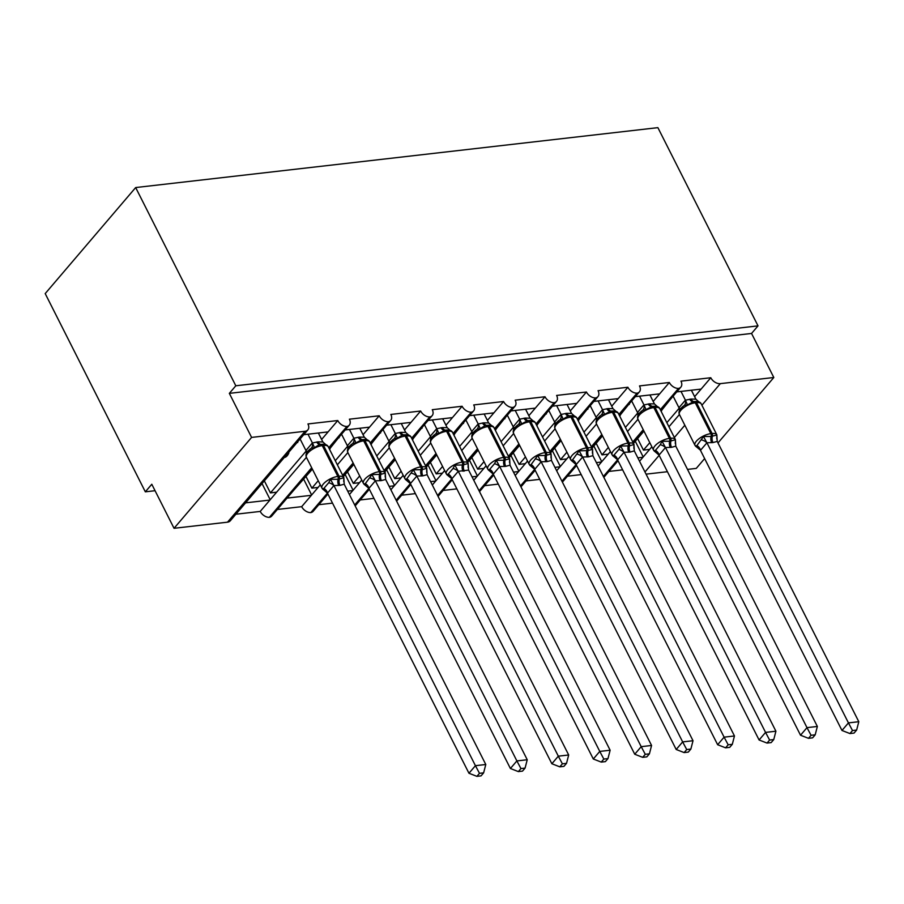 <?xml version="1.0" encoding="UTF-8"?>
<svg xmlns="http://www.w3.org/2000/svg" width="904" height="904" viewBox="0 0 904 904"><rect width="100%" height="100%" fill="white"/><g stroke="black" fill="none" stroke-linecap="round" stroke-linejoin="round"><path stroke-width="1.36" d="M676.768 391.895L701.097 389.104L710.793 377.736A8.057 5.401 -139.5 0 0 720.341 383.635L773.813 377.499L751.552 333.452L758.015 325.869L657.886 127.645L135.668 187.557L45.2 293.597L145.329 491.821L155.059 490.714M328.751 447.751L346.91 426.462A8.057 5.401 -139.5 0 1 337.78 420.529L328.084 431.897L303.755 434.688M337.78 420.529L307.936 423.953A8.057 5.401 40.5 0 1 307.846 429.897L230.294 520.783A8.057 5.401 40.5 0 1 227.514 522.173L174.043 528.298L251.594 437.412L229.345 393.364L751.552 333.452M306.162 451.017L270.432 492.895L276.647 492.183L260.228 511.427L235.91 514.218M320.253 444.519L320.536 444.474A2.689 1.684 83.5 0 1 320.671 444.452A2.689 1.684 83.5 0 1 322.265 445.593A11.537 4.543 153.2 0 0 307.801 453.13A11.537 4.543 153.2 0 0 306.411 457.311L276.647 492.183M264.589 481.335L270.432 492.895M288.839 452.927A11.808 7.435 83.5 0 1 285.065 457.345M269.923 500.059L245.594 502.85M370.199 442.994L388.358 421.705A8.057 5.401 -139.5 0 1 379.228 415.783L369.533 427.14L345.204 429.931M379.228 415.783L349.385 419.196A8.057 5.401 40.5 0 1 349.294 425.14L329.214 448.666M347.611 446.26L335.294 460.701M318.219 480.702L311.88 488.149L318.095 487.437L301.676 506.669L277.347 509.46M361.702 439.762L355.916 442.892L352.696 443.468L349.272 446.395C347.464 448.689 346.989 450.746 347.859 452.565L363.431 483.391A11.537 4.543 -26.8 0 1 364.82 479.21A11.537 4.543 -26.8 0 1 379.284 471.673L380.527 471.538A11.537 4.543 -26.8 0 1 385.273 472.848L369.702 442.011A11.537 4.543 153.2 0 0 364.956 440.7A2.689 1.684 -96.5 0 0 363.363 439.547L361.984 439.717A2.689 1.684 83.5 0 1 362.12 439.694A2.689 1.684 83.5 0 1 363.713 440.847A11.537 4.543 153.2 0 0 349.249 448.384A11.537 4.543 153.2 0 0 347.859 452.565L337.373 464.825M320.31 484.826L318.095 487.437M306.038 476.589L311.88 488.149M330.276 448.169A11.808 7.435 83.5 0 1 329.644 449.514M311.371 495.313L287.043 498.104M411.636 438.237L429.807 416.947A8.057 5.401 -139.5 0 1 420.665 411.026L410.981 422.383L386.652 425.174M420.665 411.026L390.833 414.45A8.057 5.401 40.5 0 1 390.731 420.383L370.663 443.921M389.059 441.502L376.742 455.944M359.668 475.945L353.317 483.391L359.532 482.679L349.419 494.533M403.15 435.005L403.433 434.96A2.689 1.684 83.5 0 1 403.557 434.937A2.689 1.684 83.5 0 1 405.161 436.09A11.537 4.543 153.2 0 0 390.686 443.627A11.537 4.543 153.2 0 0 389.296 447.808L378.821 460.068M361.758 480.08L359.532 482.679M347.475 471.831L353.317 483.391M371.725 443.412A11.808 7.435 83.5 0 1 371.092 444.757M352.82 490.556L347.712 491.143M332.514 503.132L318.796 504.703M453.085 433.479L471.244 412.19A8.057 5.401 -139.5 0 1 462.113 406.269L452.418 417.625L428.101 420.416M462.113 406.269L432.27 409.693A8.057 5.401 40.5 0 1 432.18 415.625L412.111 439.163M430.496 436.756L418.179 451.186M401.116 471.187L394.765 478.634L400.981 477.922L390.867 489.776M430.745 443.039L420.27 455.311M403.195 475.323L400.981 477.922M388.923 467.074L394.765 478.634M413.173 438.655A11.808 7.435 83.5 0 1 412.529 440.011M394.257 485.798L389.149 486.386M373.962 498.375L360.244 499.946M494.533 428.722L512.692 407.444A8.057 5.401 -139.5 0 1 503.562 401.512L493.866 412.879L469.538 415.671M503.562 401.512L473.719 404.935A8.057 5.401 40.5 0 1 473.628 410.879L453.548 434.406M471.944 431.999L459.627 446.429M442.564 466.441L436.214 473.877L442.429 473.165L432.315 485.019M486.036 425.501L486.318 425.445A2.689 1.684 83.5 0 1 486.454 425.422A2.689 1.684 83.5 0 1 488.047 426.575A11.537 4.543 153.2 0 0 473.583 434.112A11.537 4.543 153.2 0 0 472.193 438.293L461.718 450.565M444.644 470.566L442.429 473.165M430.372 462.317L436.214 473.877M454.622 433.897A11.808 7.435 83.5 0 1 453.977 435.253M435.705 481.041L430.598 481.629M415.411 493.618L401.692 495.2M535.982 423.976L554.141 402.687A8.057 5.401 -139.5 0 1 545.01 396.754L535.315 408.122L510.986 410.913M545.01 396.754L515.167 400.178A8.057 5.401 40.5 0 1 515.077 406.122L494.996 429.649M513.393 427.242L501.076 441.683M484.002 461.684L477.662 469.131L483.877 468.408L473.764 480.273M527.484 420.744L521.698 423.863L518.478 424.451L515.054 427.377C513.246 429.671 512.771 431.728 513.641 433.536L529.213 464.373A11.537 4.543 -26.8 0 1 530.603 460.192A11.537 4.543 -26.8 0 1 545.067 452.655L546.31 452.52A11.537 4.543 -26.8 0 1 551.056 453.831L535.484 422.993A11.537 4.543 153.2 0 0 530.738 421.682A2.689 1.684 -96.5 0 0 529.145 420.529L527.766 420.699A2.689 1.684 83.5 0 1 527.902 420.676A2.689 1.684 83.5 0 1 529.495 421.829A11.537 4.543 153.2 0 0 515.031 429.355A11.537 4.543 153.2 0 0 513.641 433.536L503.155 445.808M486.092 465.809L483.877 468.408M471.82 457.56L477.662 469.131M496.059 429.151A11.808 7.435 83.5 0 1 495.426 430.496M477.154 476.295L472.046 476.871M456.848 488.872L443.129 490.443M577.419 419.219L595.589 397.929A8.057 5.401 -139.5 0 1 586.447 392.008L576.763 403.365L552.434 406.156M586.447 392.008L556.615 395.432A8.057 5.401 40.5 0 1 556.514 401.365L536.445 424.891M554.841 422.484L542.524 436.926M525.45 456.927L519.099 464.373L525.314 463.662L515.201 475.515M568.932 415.987L569.215 415.942A2.689 1.684 83.5 0 1 569.339 415.919A2.689 1.684 83.5 0 1 570.944 417.072A11.537 4.543 153.2 0 0 556.468 424.609A11.537 4.543 153.2 0 0 555.079 428.79L544.603 441.05M527.54 461.063L525.314 463.662M513.257 452.814L519.099 464.373M537.507 424.394A11.808 7.435 83.5 0 1 536.874 425.739M518.602 471.538L513.495 472.125M498.296 484.115L484.578 485.685M618.867 414.461L637.026 393.172A8.057 5.401 -139.5 0 1 627.896 387.251L618.2 398.607L593.883 401.399M627.896 387.251L598.052 390.675A8.057 5.401 40.5 0 1 597.962 396.607L577.893 420.145M596.278 417.727L583.961 432.168M566.898 452.169L560.548 459.616L566.763 458.904L556.649 470.758M610.381 411.241L604.584 414.36L601.363 414.936L597.951 417.874C596.143 420.157 595.668 422.213 596.527 424.032L612.11 454.87A11.537 4.543 -26.8 0 1 613.5 450.689A11.537 4.543 -26.8 0 1 627.964 443.152L629.207 443.005A11.537 4.543 -26.8 0 1 633.953 444.316L618.37 413.478A11.537 4.543 153.2 0 0 613.635 412.167A2.689 1.684 -96.5 0 0 612.031 411.015L610.663 411.184A2.689 1.684 83.5 0 1 610.788 411.162A2.689 1.684 83.5 0 1 612.392 412.314A11.537 4.543 153.2 0 0 597.917 419.851A11.537 4.543 153.2 0 0 596.527 424.032L586.052 436.293M568.978 456.305L566.763 458.904M554.706 448.056L560.548 459.616M578.955 419.637A11.808 7.435 83.5 0 1 578.311 420.981M560.039 466.78L554.932 467.368M539.744 479.357L526.026 480.928M660.315 409.704L678.475 388.426A8.057 5.401 -139.5 0 1 669.344 382.494L659.649 393.861L635.32 396.641M669.344 382.494L639.501 385.918A8.057 5.401 40.5 0 1 639.41 391.861L619.33 415.388M637.727 412.981L625.41 427.411M608.347 447.423L601.996 454.859L608.211 454.147L598.098 466.001M637.964 419.264L627.5 431.547M610.426 451.548L608.211 454.147M596.154 443.299L601.996 454.859M620.404 414.879A11.808 7.435 83.5 0 1 619.76 416.236M601.488 462.023L596.38 462.611M581.193 474.6L567.475 476.182M252.318 494.974L297.506 442.011M297.043 442.564L297.744 442.485M293.766 490.217L312.388 469.142M329.452 449.141L338.955 437.265M338.48 437.807L339.181 437.728M343.362 476.668L353.826 464.385M370.9 444.384L380.392 432.507M379.929 433.05L380.629 432.971M384.799 471.911L395.274 459.627M412.348 439.626L421.84 427.75M421.377 428.293L422.078 428.213M426.247 467.153L436.722 454.881M453.785 434.869L463.289 422.993M462.825 423.547L463.526 423.467M467.696 462.396L478.171 450.124M495.234 430.112L504.737 418.247M504.262 418.789L504.963 418.71M509.144 457.639L519.608 445.367M536.682 425.366L546.174 413.49M545.711 414.032L546.411 413.953M550.581 452.893L561.056 440.61M578.131 420.609L587.623 408.732M587.159 409.275L587.86 409.196M592.03 448.135L602.505 435.864M619.568 415.851L629.071 403.975M628.608 404.529L629.308 404.438M710.793 377.736L680.949 381.16A8.057 5.401 40.5 0 1 680.859 387.104L660.779 410.631M679.175 408.224L666.858 422.654M649.784 442.666L643.445 450.102L649.66 449.39L639.546 461.255M679.412 414.507L668.937 426.79M651.874 446.791L649.66 449.39M637.602 438.542L643.445 450.102M661.841 410.133A11.808 7.435 83.5 0 1 661.208 411.478M642.936 457.266L637.828 457.853M622.63 469.854L608.912 471.425M633.478 443.378L643.953 431.106M661.016 411.094L670.045 399.771M251.594 437.412L305.055 431.276A8.057 5.401 40.5 0 0 307.846 429.897M346.91 426.462A8.057 5.401 40.5 0 0 349.294 425.14M388.358 421.705A8.057 5.401 40.5 0 0 390.731 420.383M429.807 416.947A8.057 5.401 40.5 0 0 432.18 415.625M471.244 412.19A8.057 5.401 40.5 0 0 473.628 410.879M512.692 407.444A8.057 5.401 40.5 0 0 515.077 406.122M554.141 402.687A8.057 5.401 40.5 0 0 556.514 401.365M595.589 397.929A8.057 5.401 40.5 0 0 597.962 396.607M637.026 393.172A8.057 5.401 40.5 0 0 639.41 391.861M678.475 388.426A8.057 5.401 40.5 0 0 680.859 387.104M145.329 491.821L151.793 484.25L174.043 528.298M646.055 474.148L667.423 471.707M687.503 469.402L696.261 468.396L704.634 458.577M301.676 506.669A8.057 5.401 -139.5 0 0 310.806 512.602A8.057 5.401 40.5 0 0 313.191 511.28L327.915 494.025M260.228 511.427A8.057 5.401 -139.5 0 0 269.369 517.348A8.057 5.401 40.5 0 0 271.742 516.037L312.151 468.679M603.375 476.453L617.568 459.82M632.777 441.988L643.241 429.716M773.813 377.499L717.979 442.937M229.345 393.364L235.808 385.782L758.015 325.869M135.668 187.557L235.808 385.782M643.207 456.949L635.286 441.254M701.097 389.104L694.622 396.686M601.77 461.707L593.838 446.011M560.322 466.453L552.389 450.768M518.873 471.21L510.952 455.526M477.425 475.967L469.504 460.272M435.988 480.725L428.055 465.029M394.539 485.471L386.607 469.786M353.091 490.228L345.17 474.543M311.643 494.985L303.721 479.301M270.206 499.742L262.273 484.047M659.649 393.861L653.174 401.444L649.953 394.969M561.926 481.21L576.119 464.566M591.329 446.745L601.804 434.474M618.2 398.607L611.737 406.201M520.478 485.956L534.671 469.323M549.881 451.503L560.356 439.22M576.763 403.365L570.288 410.947L567.057 404.483L571.543 413.444L574.447 416.055M479.041 490.714L493.234 474.08M508.432 456.249L518.907 443.977M535.315 408.122L528.84 415.704M437.592 495.471L451.785 478.837M466.995 461.006L477.459 448.734M493.866 412.879L487.392 420.462M396.144 500.228L410.337 483.583M425.547 465.763L436.022 453.492M452.418 417.625L445.954 425.219M354.696 504.974L368.888 488.341M384.098 470.521L394.573 458.238M410.981 422.383L404.506 429.976M310.806 512.602L327.451 493.098M342.65 475.278L353.125 462.995M369.533 427.14L363.058 434.722L359.826 428.247M269.369 517.348L311.677 467.752M328.084 431.897L321.609 439.48M694.645 396.653L691.39 390.212M611.759 406.167L608.505 399.726M528.863 415.671L525.608 409.229M487.425 420.428L484.171 413.987L488.657 422.948L491.561 425.569M445.977 425.185L442.723 418.744M404.529 429.942L401.274 423.501L405.76 432.462L408.664 435.073M321.643 439.446L318.389 433.005M692.238 401.896L693.684 401.658A2.689 1.684 83.5 0 1 695.278 402.8A11.537 4.543 153.2 0 0 680.814 410.337A11.537 4.543 153.2 0 0 679.424 414.518L694.995 445.356A11.537 4.543 -26.8 0 1 696.385 441.175A11.537 4.543 -26.8 0 1 710.849 433.637L712.092 433.502A11.537 4.543 -26.8 0 1 716.838 434.813L701.267 403.975A11.537 4.543 153.2 0 0 696.521 402.664A2.689 1.684 -96.5 0 0 694.927 401.512L693.684 401.658A2.689 1.684 83.5 0 0 693.549 401.681L687.481 404.845L684.26 405.421L681.13 408.111M849.918 733.562L854.065 733.087L856.642 730.059L852.506 730.534L849.918 733.562L841.974 730.466L700.374 450.147L695.413 446.011L696.848 445.638L703.493 436.542L711.132 436.474L716.861 435.016L716.849 438.225A5.91 3.074 23 0 0 716.793 438.282M841.974 730.466L848.438 722.895L706.939 442.779L700.476 450.35M852.506 730.534L848.438 722.895L858.8 721.708L717.211 441.389L712.973 442.564L706.939 442.779M691.357 390.223L695.888 399.172L698.781 401.794M679.469 411.049L678.994 407.659L685.356 400.201L690.995 399.048L695.888 399.172M673.118 396.178L678.96 407.738M680.994 391.409L685.424 400.167M687.481 404.845L685.514 400.37M703.493 436.542L706.838 442.576M696.069 446.632L695.413 446.011M716.861 435.016L717.211 441.389M858.8 721.708L856.642 730.059M650.79 406.653L652.236 406.404A2.689 1.684 83.5 0 1 653.829 407.557A11.537 4.543 153.2 0 0 639.365 415.094A11.537 4.543 153.2 0 0 637.975 419.275L653.547 450.113A11.537 4.543 -26.8 0 1 654.937 445.932A11.537 4.543 -26.8 0 1 669.412 438.395L670.655 438.248A11.537 4.543 -26.8 0 1 675.39 439.559L659.818 408.732A11.537 4.543 153.2 0 0 655.072 407.421A2.689 1.684 -96.5 0 0 653.479 406.269L652.236 406.404A2.689 1.684 83.5 0 0 652.1 406.427L646.032 409.602L642.812 410.179L639.682 412.868M808.47 738.319L812.617 737.845L815.193 734.816L811.057 735.291L808.47 738.319L800.526 735.223L659.039 455.107L653.965 450.768L655.411 450.395L660.259 444.711L662.044 441.299L669.683 441.231L675.412 439.762L675.401 442.971A5.91 3.074 23 0 0 675.344 443.028M800.526 735.223L806.989 727.641L665.491 447.525L659.039 455.107M811.057 735.291L806.989 727.641L817.352 726.454L675.763 446.147L671.525 447.322L665.491 447.525M649.908 394.969L654.439 403.93L657.344 406.54M638.032 415.806L637.546 412.405L643.908 404.958L649.547 403.805L654.439 403.93M631.67 400.935L637.512 412.495M639.546 396.167L643.976 404.924M646.032 409.602L644.066 405.128M662.044 441.299L665.389 447.333M654.62 451.378L653.965 450.768M675.412 439.762L675.763 446.147M817.352 726.454L815.193 734.816M600.222 415.727L598.233 417.625M767.033 743.077L771.168 742.591L773.756 739.574L769.609 740.048L767.033 743.077L759.089 739.981L617.489 459.661L612.516 455.526L613.963 455.153L618.811 449.469L620.596 446.056L629.478 445.841L633.964 444.519L633.964 447.729A5.91 3.074 23 0 0 633.896 447.785M759.089 739.981L765.552 732.398L624.054 452.282L617.59 459.865M769.609 740.048L765.552 732.398L775.914 731.212L634.314 450.893L630.077 452.068L624.054 452.282M608.46 399.726L612.991 408.687L615.895 411.297M596.583 420.563L596.109 417.162L602.459 409.715L608.098 408.563L612.991 408.687M590.222 405.681L596.064 417.252M598.098 400.913L602.527 409.681M604.584 414.36L602.629 409.874M620.596 446.056L623.952 452.09M613.172 456.136L612.516 455.526M633.964 444.519L634.314 450.893M775.914 731.212L773.756 739.574M567.927 416.145L563.147 419.117L559.926 419.693L556.785 422.383M725.584 747.823L729.72 747.348L732.308 744.32L728.161 744.794L725.584 747.823L717.64 744.726L576.142 464.611L571.079 460.283L572.514 459.91L579.159 450.813L588.029 450.599L592.527 449.277L592.515 452.486A5.91 3.074 23 0 0 592.448 452.542M717.64 744.726L724.104 737.155L582.605 457.04L576.142 464.611M728.161 744.794L724.104 737.155L734.466 735.969L592.866 455.65L588.64 456.825L582.605 457.04M555.135 425.321L554.66 421.919L561.011 414.461L566.661 413.32L571.543 413.444M548.773 410.439L554.615 422.01M556.661 405.67L561.079 414.427M563.147 419.117L561.181 414.631M579.159 450.813L582.504 456.848M571.735 460.893L571.079 460.283M592.527 449.277L592.866 455.65M734.466 735.969L732.308 744.32M517.337 425.23L515.348 427.14M684.136 752.58L688.283 752.105L690.859 749.077L686.724 749.552L684.136 752.58L676.192 749.484L534.693 469.368L529.631 465.029L531.066 464.656L537.711 455.571L545.349 455.492L551.078 454.034L551.067 457.243A5.91 3.074 23 0 0 551.011 457.3M676.192 749.484L682.656 741.913L541.157 461.797L534.693 469.368M686.724 749.552L682.656 741.913L693.018 740.726L551.429 460.407L547.191 461.582L541.157 461.797M525.574 409.241L530.106 418.202L532.998 420.812M513.687 430.067L513.212 426.677L519.574 419.219L525.213 418.066L530.106 418.202M507.336 415.196L513.178 426.767M515.212 410.427L519.642 419.185M521.698 423.863L519.732 419.388M537.711 455.571L541.055 461.594M530.286 465.65L529.631 465.029M551.078 454.034L551.429 460.407M693.018 740.726L690.859 749.077M485.041 425.66L480.25 428.62L477.029 429.197L473.899 431.886M642.687 757.337L646.835 756.863L649.411 753.834L645.275 754.309L642.687 757.337L634.744 754.241L493.256 474.125L488.183 469.786L489.629 469.413L494.477 463.729L496.262 460.317L503.901 460.249L509.63 458.791L509.619 461.989A5.91 3.074 23 0 0 509.562 462.057M634.744 754.241L641.207 746.67L499.709 466.554L493.256 474.125M645.275 754.309L641.207 746.67L651.569 745.472L509.98 465.164L505.743 466.34L499.709 466.554M472.25 434.824L471.764 431.423L478.126 423.976L483.764 422.823L488.657 422.948M465.888 419.953L471.73 431.513M473.764 415.185L478.193 423.942M480.25 428.62L478.284 424.145M496.262 460.317L499.607 466.351M488.838 470.408L488.183 469.786M509.63 458.791L509.98 465.164M651.569 745.472L649.411 753.834M444.598 430.259L445.005 430.18A2.689 1.684 83.5 0 1 446.61 431.332A11.537 4.543 153.2 0 0 432.135 438.869A11.537 4.543 153.2 0 0 430.745 443.05L446.327 473.888A11.537 4.543 -26.8 0 1 447.717 469.707A11.537 4.543 -26.8 0 1 462.181 462.17L463.424 462.023A11.537 4.543 -26.8 0 1 468.17 463.334L452.588 432.496A11.537 4.543 153.2 0 0 447.853 431.185A2.689 1.684 -96.5 0 0 446.248 430.044L445.005 430.18A2.689 1.684 83.5 0 0 444.881 430.202L438.802 433.378L435.581 433.954L432.451 436.643M601.25 762.095L605.386 761.62L607.974 758.592L603.827 759.066L601.25 762.095L593.306 758.998L451.706 478.679L446.734 474.543L448.181 474.171L453.028 468.487L454.814 465.074L462.452 465.006L468.182 463.537L468.182 466.746A5.91 3.074 23 0 0 468.114 466.803M593.306 758.998L599.77 751.416L458.271 471.3L451.808 478.883M603.827 759.066L599.77 751.416L610.132 750.23L468.634 470.114L458.271 471.3M442.677 418.744L447.209 427.705L450.113 430.315M430.801 439.581L430.327 436.18L436.677 428.733L442.316 427.581L447.209 427.705M424.439 424.699L430.281 436.27M432.315 419.931L436.745 428.699M438.802 433.378L436.847 428.891M454.814 465.074L458.17 471.108M447.39 475.154L446.734 474.543M468.182 463.537L468.532 469.922M610.132 750.23L607.974 758.592M402.144 435.174L397.364 438.135L394.144 438.711L391.003 441.401M559.802 766.841L563.938 766.366L566.525 763.349L562.378 763.823L559.802 766.841L551.858 763.744L410.359 483.629L405.297 479.301L406.732 478.928L413.377 469.831L422.247 469.617L426.744 468.295L426.733 471.504A5.91 3.074 23 0 0 426.665 471.56M551.858 763.744L558.322 756.173L416.823 476.058L410.359 483.629M562.378 763.823L558.322 756.173L568.684 754.987L427.083 474.668L422.857 475.843L416.823 476.058M389.353 444.339L388.878 440.937L395.229 433.479L400.879 432.338L405.76 432.462M382.991 429.456L388.833 441.028M390.878 424.688L395.297 433.457M397.364 438.135L395.398 433.649M413.377 469.831L416.721 475.866M405.952 479.911L405.297 479.301M426.744 468.295L427.083 474.668M568.684 754.987L566.525 763.349M351.554 444.248L349.565 446.158M518.354 771.598L522.501 771.123L525.077 768.095L520.941 768.569L518.354 771.598L510.41 768.502L368.911 488.386L363.849 484.058L365.284 483.685L371.928 474.589L380.81 474.374L385.296 473.052L385.285 476.261A5.91 3.074 23 0 0 385.228 476.318M510.41 768.502L516.873 760.931L375.375 480.815L368.911 488.386M520.941 768.569L516.873 760.931L527.235 759.744L385.646 479.425L381.409 480.6L375.375 480.815M359.792 428.259L364.323 437.22L367.216 439.83M347.904 449.085L347.43 445.695L353.792 438.237L359.43 437.084L364.323 437.22M341.554 434.214L347.396 445.785M349.43 429.445L353.859 438.203M355.916 442.892L353.95 438.406M371.928 474.589L375.273 480.612M364.504 484.668L363.849 484.058M385.296 473.052L385.646 479.425M527.235 759.744L525.077 768.095M319.259 444.678L314.468 447.638L311.247 448.214L308.117 450.904M476.905 776.355L481.052 775.881L483.629 772.852L479.493 773.327L476.905 776.355L468.961 773.259L327.474 493.143L322.4 488.804L323.847 488.431L328.694 482.747L330.48 479.335L338.119 479.267L343.848 477.809L343.836 481.018A5.91 3.074 23 0 0 343.78 481.075M468.961 773.259L475.425 765.688L333.926 485.572L327.474 493.143M479.493 773.327L475.425 765.688L485.787 764.501L344.198 484.182L339.96 485.358L333.926 485.572M318.344 433.016L322.875 441.966L325.779 444.587M306.467 453.842L305.981 450.452L312.343 442.994L317.982 441.841L322.875 441.966M300.105 438.971L305.947 450.531M307.981 434.202L312.411 442.96M314.468 447.638L312.501 443.163M330.48 479.335L333.825 485.369M323.056 489.426L322.4 488.804M343.848 477.809L344.198 484.182M485.787 764.501L483.629 772.852M305.055 431.276L227.514 522.173M720.341 383.635L701.911 405.241M684.836 425.253L674.361 437.525M659.163 455.345L644.959 471.99M712.973 442.564A5.91 3.718 -96.5 0 1 712.375 436.327A2.689 1.684 -96.5 0 0 712.092 433.502L696.521 402.664L695.278 402.8L710.849 433.637A2.689 1.684 83.5 0 1 711.132 436.474A5.91 3.718 -96.5 0 0 711.731 442.7M701.267 403.975C700.498 402.122 698.385 401.308 694.927 401.512A2.689 1.684 -96.5 0 0 694.792 401.534L693.809 401.647M689.752 399.195A5.91 3.718 -96.5 0 0 693.04 401.738M690.995 399.048A5.91 3.718 -96.5 0 0 694.159 401.602M684.26 405.421A5.91 4.475 63.6 0 0 685.356 400.201M679.977 409.523A5.91 3.074 23 0 0 678.994 407.659M706.905 442.87A5.91 3.074 23 0 0 701.696 439.954M700.543 450.316A5.91 4.475 63.6 0 0 696.848 445.638M671.525 447.322A5.91 3.718 -96.5 0 1 670.926 441.084A2.689 1.684 -96.5 0 0 670.655 438.248L655.072 407.421L653.829 407.557L669.412 438.395A2.689 1.684 83.5 0 1 669.683 441.231A5.91 3.718 -96.5 0 0 670.282 447.457M659.818 408.732C659.05 406.879 656.937 406.054 653.479 406.269A2.689 1.684 -96.5 0 0 653.343 406.291L652.36 406.404M648.304 403.952A5.91 3.718 -96.5 0 0 651.592 406.495M649.547 403.805A5.91 3.718 -96.5 0 0 652.722 406.348M642.812 410.179A5.91 4.475 63.6 0 0 643.908 404.958M638.529 414.281A5.91 3.074 23 0 0 637.546 412.405M665.457 447.616A5.91 3.074 23 0 0 660.259 444.711M659.095 455.074A5.91 4.475 63.6 0 0 655.411 450.395M630.077 452.068A5.91 3.718 -96.5 0 1 629.478 445.841A2.689 1.684 -96.5 0 0 629.207 443.005L613.635 412.167L612.392 412.314L627.964 443.152A2.689 1.684 83.5 0 1 628.235 445.977A5.91 3.718 -96.5 0 0 628.834 452.215M618.37 413.478C617.601 411.636 615.488 410.811 612.031 411.015A2.689 1.684 -96.5 0 0 611.906 411.037L610.923 411.15M606.855 408.698A5.91 3.718 -96.5 0 0 610.155 411.252M608.098 408.563A5.91 3.718 -96.5 0 0 611.274 411.105M601.363 414.936A5.91 4.475 63.6 0 0 602.459 409.715M597.092 419.027A5.91 3.074 23 0 0 596.109 417.162M624.009 452.373A5.91 3.074 23 0 0 618.811 449.469M617.658 459.831A5.91 4.475 63.6 0 0 613.963 455.153M558.785 420.484L556.502 422.62C554.694 424.914 554.22 426.97 555.079 428.79L570.661 459.616A11.537 4.543 -26.8 0 1 572.051 455.435A11.537 4.543 -26.8 0 1 586.515 447.909A2.689 1.684 83.5 0 1 586.786 450.734A5.91 3.718 -96.5 0 0 587.397 456.972M588.64 456.825A5.91 3.718 -96.5 0 1 588.029 450.599A2.689 1.684 -96.5 0 0 587.758 447.762A11.537 4.543 -26.8 0 1 592.504 449.073L576.933 418.236A11.537 4.543 153.2 0 0 572.187 416.925L570.944 417.072L586.515 447.909L587.758 447.762L572.187 416.925A2.689 1.684 -96.5 0 0 570.582 415.772A2.689 1.684 -96.5 0 0 570.458 415.795L569.475 415.908M565.418 413.456A5.91 3.718 -96.5 0 0 568.706 416.009M566.661 413.32A5.91 3.718 -96.5 0 0 569.825 415.863M559.926 419.693A5.91 4.475 63.6 0 0 561.011 414.461M555.644 423.784A5.91 3.074 23 0 0 554.66 421.919M582.571 457.13A5.91 3.074 23 0 0 577.362 454.226M576.21 464.577A5.91 4.475 63.6 0 0 572.514 459.91M547.191 461.582A5.91 3.718 -96.5 0 1 546.592 455.345A2.689 1.684 -96.5 0 0 546.31 452.52L530.738 421.682L529.495 421.829L545.067 452.655A2.689 1.684 83.5 0 1 545.349 455.492A5.91 3.718 -96.5 0 0 545.948 461.729M535.484 422.993C534.716 421.14 532.603 420.326 529.145 420.529A2.689 1.684 -96.5 0 0 529.009 420.552L528.026 420.665M523.97 418.213A5.91 3.718 -96.5 0 0 527.258 420.755M525.213 418.066A5.91 3.718 -96.5 0 0 528.377 420.62M518.478 424.451A5.91 4.475 63.6 0 0 519.574 419.219M514.195 428.541A5.91 3.074 23 0 0 513.212 426.677M541.123 461.887A5.91 3.074 23 0 0 535.914 458.972M534.761 469.334A5.91 4.475 63.6 0 0 531.066 464.656M475.888 429.988L473.617 432.135C471.798 434.428 471.323 436.474 472.193 438.293L487.764 469.131A11.537 4.543 -26.8 0 1 489.154 464.95A11.537 4.543 -26.8 0 1 503.63 457.413A2.689 1.684 83.5 0 1 503.901 460.249A5.91 3.718 -96.5 0 0 504.5 466.475M505.743 466.34A5.91 3.718 -96.5 0 1 505.144 460.102A2.689 1.684 -96.5 0 0 504.873 457.277A11.537 4.543 -26.8 0 1 509.607 458.577L494.036 427.75A11.537 4.543 153.2 0 0 489.29 426.439L488.047 426.575L503.63 457.413L504.873 457.277L489.29 426.439A2.689 1.684 -96.5 0 0 487.697 425.287A2.689 1.684 -96.5 0 0 487.561 425.309L486.578 425.422M482.521 422.97A5.91 3.718 -96.5 0 0 485.81 425.513M483.764 422.823A5.91 3.718 -96.5 0 0 486.94 425.377M477.029 429.197A5.91 4.475 63.6 0 0 478.126 423.976M472.747 433.298A5.91 3.074 23 0 0 471.764 431.423M499.675 466.633A5.91 3.074 23 0 0 494.477 463.729M493.313 474.091A5.91 4.475 63.6 0 0 489.629 469.413M464.294 471.086A5.91 3.718 -96.5 0 1 463.695 464.859A2.689 1.684 -96.5 0 0 463.424 462.023L447.853 431.185L446.61 431.332L462.181 462.17A2.689 1.684 83.5 0 1 462.452 465.006A5.91 3.718 -96.5 0 0 463.051 471.233M452.588 432.496C451.819 430.654 449.706 429.829 446.248 430.044A2.689 1.684 -96.5 0 0 446.124 430.067L445.141 430.18M441.073 427.728A5.91 3.718 -96.5 0 0 444.372 430.27M442.316 427.581A5.91 3.718 -96.5 0 0 445.491 430.123M435.581 433.954A5.91 4.475 63.6 0 0 436.677 428.733M431.31 438.056A5.91 3.074 23 0 0 430.327 436.18M458.226 471.391A5.91 3.074 23 0 0 453.028 468.487M451.876 478.849A5.91 4.475 63.6 0 0 448.181 474.171M393.003 439.502L390.72 441.649C388.912 443.932 388.437 445.988 389.296 447.808L404.879 478.645A11.537 4.543 -26.8 0 1 406.269 474.464A11.537 4.543 -26.8 0 1 420.733 466.927A2.689 1.684 83.5 0 1 421.004 469.752A5.91 3.718 -96.5 0 0 421.614 475.99M422.857 475.843A5.91 3.718 -96.5 0 1 422.247 469.617A2.689 1.684 -96.5 0 0 421.976 466.78A11.537 4.543 -26.8 0 1 426.722 468.091L411.15 437.253A11.537 4.543 153.2 0 0 406.404 435.943L405.161 436.09L420.733 466.927L421.976 466.78L406.404 435.943A2.689 1.684 -96.5 0 0 404.8 434.79A2.689 1.684 -96.5 0 0 404.676 434.813L403.692 434.926M399.636 432.474A5.91 3.718 -96.5 0 0 402.924 435.027M400.879 432.338A5.91 3.718 -96.5 0 0 404.043 434.88M394.144 438.711A5.91 4.475 63.6 0 0 395.229 433.479M389.861 442.802A5.91 3.074 23 0 0 388.878 440.937M416.789 476.148A5.91 3.074 23 0 0 411.58 473.244M410.427 483.606A5.91 4.475 63.6 0 0 406.732 478.928M381.409 480.6A5.91 3.718 -96.5 0 1 380.81 474.374A2.689 1.684 -96.5 0 0 380.527 471.538L364.956 440.7L363.713 440.847L379.284 471.673A2.689 1.684 83.5 0 1 379.567 474.51A5.91 3.718 -96.5 0 0 380.166 480.747M369.702 442.011C368.934 440.158 366.821 439.344 363.363 439.547A2.689 1.684 -96.5 0 0 363.227 439.57L362.244 439.683M358.187 437.231A5.91 3.718 -96.5 0 0 361.476 439.785M359.43 437.084A5.91 3.718 -96.5 0 0 362.594 439.638M352.696 443.468A5.91 4.475 63.6 0 0 353.792 438.237M348.413 447.559A5.91 3.074 23 0 0 347.43 445.695M375.341 480.905A5.91 3.074 23 0 0 370.131 478.001M368.979 488.352A5.91 4.475 63.6 0 0 365.284 483.685M310.106 449.005L307.835 451.152C306.015 453.446 305.541 455.503 306.411 457.311L321.982 488.149A11.537 4.543 -26.8 0 1 323.372 483.968A11.537 4.543 -26.8 0 1 337.847 476.431A2.689 1.684 83.5 0 1 338.119 479.267A5.91 3.718 -96.5 0 0 338.717 485.493M339.96 485.358A5.91 3.718 -96.5 0 1 339.362 479.12A2.689 1.684 -96.5 0 0 339.09 476.295A11.537 4.543 -26.8 0 1 343.825 477.606L328.254 446.768A11.537 4.543 153.2 0 0 323.508 445.457L322.265 445.593L337.847 476.431L339.09 476.295L323.508 445.457A2.689 1.684 -96.5 0 0 321.914 444.305A2.689 1.684 -96.5 0 0 321.779 444.327L320.796 444.44M316.739 441.988A5.91 3.718 -96.5 0 0 320.027 444.531M317.982 441.841A5.91 3.718 -96.5 0 0 321.157 444.395M311.247 448.214A5.91 4.475 63.6 0 0 312.343 442.994M306.964 452.316A5.91 3.074 23 0 0 305.981 450.452M333.892 485.663A5.91 3.074 23 0 0 328.694 482.747M327.531 493.109A5.91 4.475 63.6 0 0 323.847 488.431M643.716 430.632L633.241 442.915M618.031 460.735L603.838 477.368M602.267 435.389L591.792 447.672M576.582 465.492L562.39 482.126M560.819 440.146L550.344 452.418M535.145 470.249L520.953 486.883M519.371 444.904L508.907 457.175M493.697 475.007L479.504 491.64M477.933 449.661L467.458 461.933M452.249 479.753L438.056 496.398M436.485 454.407L426.01 466.69M410.8 484.51L396.607 501.144M395.037 459.164L384.562 471.436M369.363 489.267L355.17 505.901M353.6 463.921L343.124 476.193M683.119 406.212L680.836 408.359C679.028 410.653 678.554 412.71 679.424 414.518M716.759 438.926L716.838 434.813M694.995 445.356L697.233 447.39M693.266 401.726L692.272 401.884M641.67 410.97L639.399 413.117C637.58 415.411 637.105 417.456 637.975 419.275M675.311 443.683L675.39 439.559M653.547 450.113L655.784 452.147M651.818 406.484L650.823 406.642M633.874 448.44L633.953 444.316M612.11 454.87L614.336 456.893M576.933 418.236C576.153 416.394 574.04 415.569 570.582 415.772L567.893 416.156M592.425 453.198L592.504 449.073M570.661 459.616L572.887 461.65M550.977 457.944L551.056 453.831M529.213 464.373L531.45 466.407M494.036 427.75C493.268 425.897 491.154 425.072 487.697 425.287L485.007 425.671M509.528 462.701L509.607 458.577M487.764 469.131L490.002 471.165M434.44 434.745L432.168 436.892C430.361 439.174 429.886 441.231 430.745 443.05M468.091 467.458L468.17 463.334M446.327 473.888L448.553 475.922M411.15 437.253C410.371 435.412 408.258 434.587 404.8 434.79L402.111 435.174M426.643 472.216L426.722 468.091M404.879 478.645L407.105 480.668M385.194 476.973L385.273 472.848M363.431 483.391L365.668 485.425M328.254 446.768C327.485 444.915 325.372 444.101 321.914 444.305L319.225 444.689M343.746 481.719L343.825 477.606M321.982 488.149L324.22 490.183"/></g></svg>
